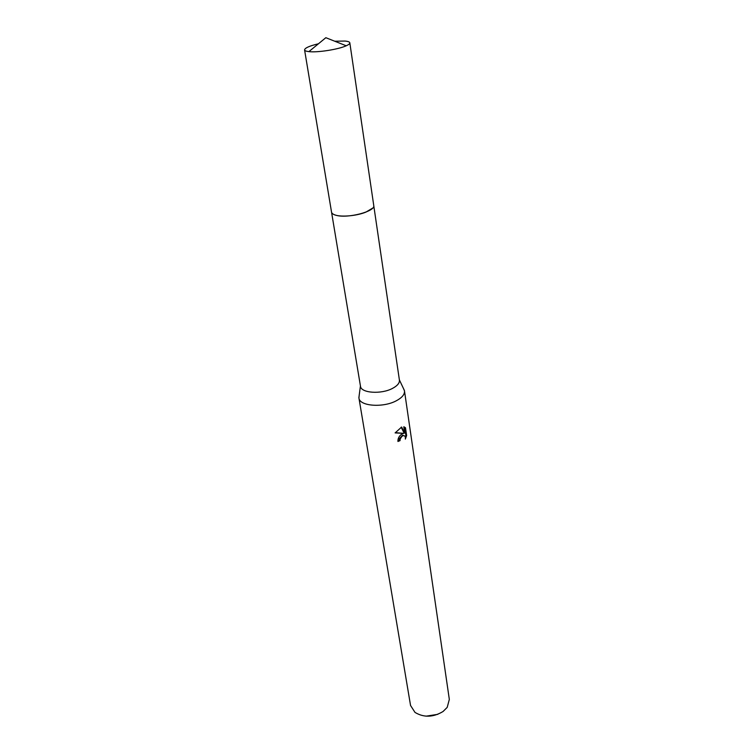 <?xml version="1.0" encoding="UTF-8"?>
<svg xmlns="http://www.w3.org/2000/svg" width="754" height="754" viewBox="0 0 754 754"><rect width="100%" height="100%" fill="white"/><g stroke="black" fill="none" stroke-linecap="round" stroke-linejoin="round"><path stroke-width="1.13" d="M333.457 214.287C338.584 217.425 355.869 216.285 365.935 212.1L372.58 208.161M360.44 385.935L360.478 386.227C360.883 393.098 381.213 394.549 392.542 388.376C397.396 385.784 399.686 383.032 399.413 380.129L373.767 205.701M359.177 395.426L358.932 398.018C359.422 406.208 383.258 408.018 396.5 400.676C402.155 397.603 404.813 394.342 404.483 390.883L403.456 388.489M401.543 434.295L403.663 433.352L395.124 432.909L401.628 427.047L404.728 433.135L403.786 426.792L405.482 427.725L406.632 435.529L405.35 439.101C405.595 436.67 404.889 435.52 403.202 435.671L401.854 436.396L400.148 439.035L400.044 440.619L397.942 441.476C397.81 438.564 399.007 436.17 401.543 434.295M358.932 398.018L410.553 705.48L415.002 712.407C423.823 717.723 433.192 717.412 443.088 711.484L447.207 707.365L449.327 699.41L404.483 390.883M397.886 440.845L399.3 440.261L399.403 438.687L402.457 435.322L403.908 435.633M399.3 440.261L400.044 440.619M405.313 437.169L405.85 435.171L404.7 427.367L405.473 427.725M405.85 435.171L406.632 435.529M395.266 432.645L403.663 433.352M404.7 427.367L404.125 426.868M404.728 433.135L403.965 432.787L401.156 427.226M426.057 716.177L437.829 714.33M318.442 43.779C309.442 45.947 304.823 47.983 304.578 49.915C304.748 50.754 306.19 51.319 308.895 51.621L309.008 51.64C317.594 52.686 338.499 49.396 346.237 45.777C348.725 44.665 349.913 43.675 349.818 42.827C349.63 41.922 348.028 41.329 344.993 41.055L334.748 41.225M304.578 49.915L331.524 212.081C331.779 213.439 333.24 214.485 335.907 215.229C347.302 218.811 375.737 211.412 373.748 205.474L349.818 42.827M399.375 379.875L404.417 390.506M403.202 435.671L402.457 435.322M360.431 385.973L358.885 397.641M331.572 212.308L360.478 386.227M308.895 51.621L325.841 37.7L346.237 45.777"/></g></svg>

